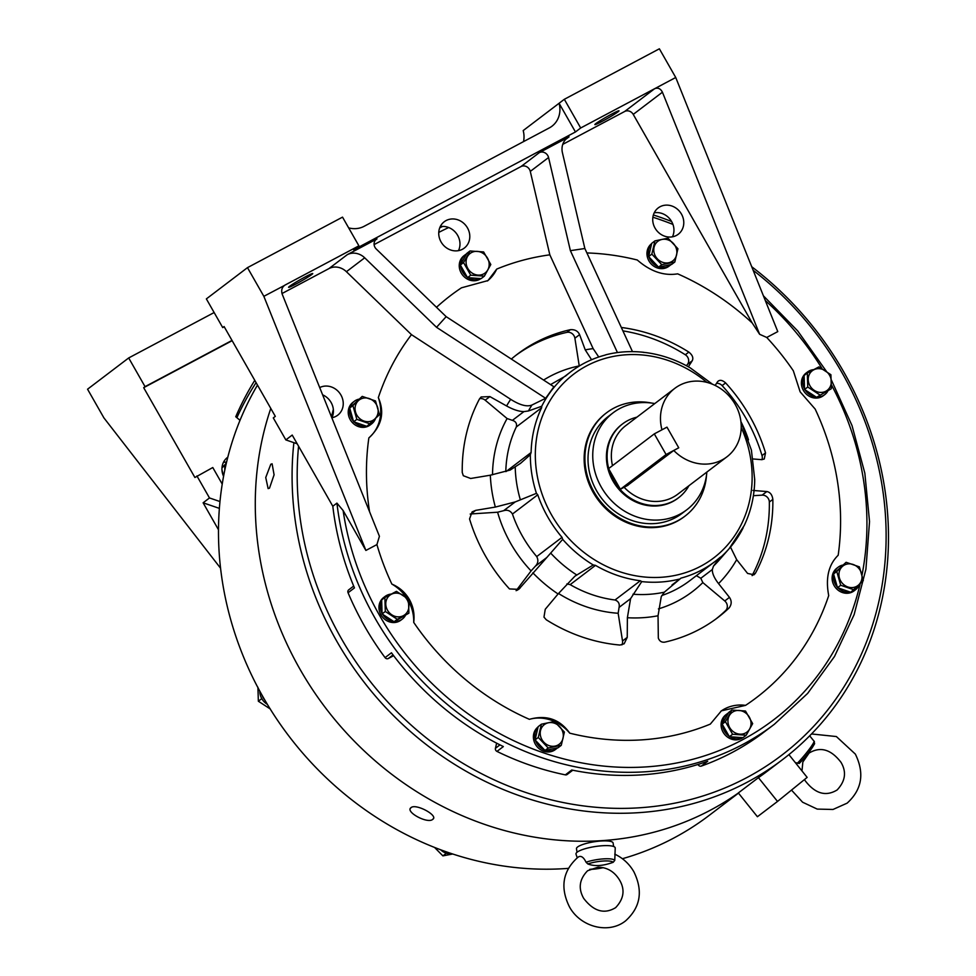 <?xml version="1.0" encoding="UTF-8"?>
<svg xmlns="http://www.w3.org/2000/svg" width="976" height="976" viewBox="0 0 976 976"><rect width="100%" height="100%" fill="white"/><g stroke="black" fill="none" stroke-linecap="round" stroke-linejoin="round"><path stroke-width="1.46" d="M688.958 485.682A46.336 41.761 -127.2 0 1 678.625 497.699A46.336 41.761 -127.2 0 1 613.623 480.448A46.336 41.761 -127.2 0 1 608.865 469.066M678.625 497.699L677.942 498.224A46.336 41.761 -127.2 0 1 612.94 480.973A46.336 41.761 -127.2 0 1 621.858 424.438L622.542 423.926A46.336 41.761 -127.2 0 1 636.889 417.179M608.719 468.529A46.336 41.761 -127.2 0 1 622.542 423.926M673.757 450.461L678.747 447.801L666.974 427.146L661.972 429.794A43.029 38.772 -127.2 0 1 674.806 388.35A43.029 38.772 -127.2 0 1 735.172 404.369A43.029 38.772 -127.2 0 1 726.888 456.853A43.029 38.772 -127.2 0 1 673.757 450.461L627.409 485.536M722.496 724.643A14.237 12.822 52.8 0 0 724.46 731.122A14.237 12.822 52.8 0 0 729.084 736.185M729.938 736.746A14.237 12.822 52.8 0 0 742.443 737.636M728.377 712.98A14.237 12.822 52.8 0 0 727.205 713.761L725.839 714.798A14.237 12.822 52.8 0 0 723.094 732.159A14.237 12.822 52.8 0 0 742.785 737.661M727.205 713.761A14.237 12.822 52.8 0 0 722.46 723.643M729.658 727.523A12.31 11.09 52.8 0 0 745.566 732.976A12.31 11.09 52.8 0 0 749.3 717.092A12.31 11.09 52.8 0 0 733.391 711.638A12.31 11.09 52.8 0 0 729.658 727.523M732.598 734.269L725.412 721.679L722.191 724.119L729.377 736.709L743.004 737.673L746.213 735.233L732.598 734.269L729.377 736.709M725.412 721.679L731.854 710.052L745.481 711.016L752.655 723.606L746.213 735.233M731.854 710.052L728.633 712.492L722.191 724.119M838.042 587.894A14.237 12.822 52.8 0 0 843.776 591.493A14.237 12.822 52.8 0 0 850.218 592.066M851.328 591.834A14.237 12.822 52.8 0 0 855.44 589.833A14.237 12.822 52.8 0 0 859.319 584.636M842.508 565.128A14.237 12.822 52.8 0 0 838.213 567.166L836.847 568.215A14.237 12.822 52.8 0 0 832.467 581.391A14.237 12.822 52.8 0 0 842.41 592.53A14.237 12.822 52.8 0 0 854.073 590.87L855.44 589.833M838.213 567.166A14.237 12.822 52.8 0 0 833.943 573.571M833.724 574.522A14.237 12.822 52.8 0 0 837.335 587.137M620.382 489.269L666.083 454.535L678.747 447.801L666.974 427.146L654.298 433.881L608.597 468.614L620.382 489.269L628.068 485.194M666.083 454.535L654.298 433.881M817.022 397.049A14.237 12.822 52.8 0 0 823.158 395.658A14.237 12.822 52.8 0 0 824.732 394.646A14.237 12.822 52.8 0 0 827.648 391.4M813.557 369.648A14.237 12.822 52.8 0 0 809.08 370.978A14.237 12.822 52.8 0 0 807.506 371.99A14.237 12.822 52.8 0 0 804.712 375.028M807.506 371.99L806.127 373.027A14.237 12.822 52.8 0 0 803.931 391.278A14.237 12.822 52.8 0 0 821.78 396.695A14.237 12.822 52.8 0 0 823.354 395.695L824.732 394.646M804.126 376.077A14.237 12.822 52.8 0 0 804.517 388.899M805.029 389.802A14.237 12.822 52.8 0 0 816.046 396.976M651.602 243.866A14.237 12.822 52.8 0 0 648.662 249.417A14.237 12.822 52.8 0 0 648.747 256.017M651.663 243.61A14.237 12.822 52.8 0 0 647.295 250.466A14.237 12.822 52.8 0 0 653.31 265.85A14.237 12.822 52.8 0 0 668.914 266.253L670.28 265.216A14.237 12.822 52.8 0 0 671.061 264.557M649.028 257.005A14.237 12.822 52.8 0 0 658.141 266.704M659.093 267.021A14.237 12.822 52.8 0 0 670.28 265.216M466.516 253.894A14.237 12.822 52.8 0 0 465.357 254.675A14.237 12.822 52.8 0 0 460.611 264.557M460.635 265.557A14.237 12.822 52.8 0 0 462.612 272.036A14.237 12.822 52.8 0 0 467.223 277.111M465.357 254.675L463.978 255.712A14.237 12.822 52.8 0 0 461.245 273.085A14.237 12.822 52.8 0 0 480.936 278.575M468.09 277.672A14.237 12.822 52.8 0 0 480.582 278.55M358.631 399.221A14.237 12.822 52.8 0 0 354.337 401.258A14.237 12.822 52.8 0 0 350.067 407.663M349.847 408.615A14.237 12.822 52.8 0 0 353.458 421.229M354.166 421.986A14.237 12.822 52.8 0 0 359.9 425.585A14.237 12.822 52.8 0 0 366.342 426.158M354.337 401.258L352.97 402.307A14.237 12.822 52.8 0 0 348.591 415.483A14.237 12.822 52.8 0 0 358.534 426.622A14.237 12.822 52.8 0 0 370.197 424.963L371.563 423.926A14.237 12.822 52.8 0 0 375.443 418.728M367.452 425.914A14.237 12.822 52.8 0 0 371.563 423.926M391.12 594.091A14.237 12.822 52.8 0 0 386.63 595.433A14.237 12.822 52.8 0 0 385.056 596.446A14.237 12.822 52.8 0 0 382.263 599.484M381.677 600.521A14.237 12.822 52.8 0 0 382.067 613.343M382.58 614.246A14.237 12.822 52.8 0 0 393.596 621.431M394.572 621.492A14.237 12.822 52.8 0 0 400.709 620.102A14.237 12.822 52.8 0 0 402.283 619.101A14.237 12.822 52.8 0 0 405.199 615.844M385.056 596.446L383.69 597.483A14.237 12.822 52.8 0 0 381.482 615.722A14.237 12.822 52.8 0 0 399.33 621.151A14.237 12.822 52.8 0 0 400.916 620.138L402.283 619.101M538.044 727.193A14.237 12.822 52.8 0 0 535.104 732.756A14.237 12.822 52.8 0 0 535.19 739.344M535.47 740.333A14.237 12.822 52.8 0 0 544.584 750.032M545.535 750.349A14.237 12.822 52.8 0 0 556.723 748.543A14.237 12.822 52.8 0 0 557.503 747.884M538.105 726.937A14.237 12.822 52.8 0 0 533.738 733.793A14.237 12.822 52.8 0 0 539.752 749.178A14.237 12.822 52.8 0 0 555.356 749.58L556.723 748.543M847.839 586.954A12.31 11.09 52.8 0 0 861.735 579.573A12.31 11.09 52.8 0 0 853.122 564.482A12.31 11.09 52.8 0 0 839.238 571.863A12.31 11.09 52.8 0 0 847.839 586.954M853.988 589.809L840.714 585.258L837.493 587.698L850.767 592.249L863.309 580.61L859.38 566.849L846.107 562.298L833.565 573.949L837.493 587.698M840.714 585.258L836.774 571.509L833.565 573.949M836.774 571.509L846.107 562.298M825.855 391.217A12.31 11.09 52.8 0 0 829.588 375.321A12.31 11.09 52.8 0 0 813.679 369.867A12.31 11.09 52.8 0 0 809.946 385.764A12.31 11.09 52.8 0 0 825.855 391.217M831.345 388.704L816.546 397.305L831.345 388.704L830.918 374.723L818.901 366.891L807.323 373.052L804.102 375.492L804.529 389.473L816.546 397.305M819.755 394.853L807.75 387.033L804.529 389.473M807.75 387.033L807.323 373.052M676.575 254.956A12.31 11.09 52.8 0 0 667.962 239.864A12.31 11.09 52.8 0 0 654.079 247.245A12.31 11.09 52.8 0 0 662.692 262.337A12.31 11.09 52.8 0 0 676.575 254.956M651.834 254.126L654.945 240.865L667.999 238.181L677.93 248.746L674.819 262.007L671.61 264.447L658.556 267.131L661.777 264.691L651.834 254.126L648.625 256.566L658.556 267.131M674.819 262.007L661.777 264.691M654.945 240.865L651.736 243.317L648.625 256.566M487.439 258.006A12.31 11.09 52.8 0 0 471.53 252.552A12.31 11.09 52.8 0 0 467.797 268.449A12.31 11.09 52.8 0 0 483.706 273.902A12.31 11.09 52.8 0 0 487.439 258.006M483.62 251.93L490.806 264.52L484.364 276.147L481.144 278.599L467.528 277.635L470.737 275.183L463.551 262.593L470.005 250.966L483.62 251.93M484.364 276.147L470.737 275.183M470.005 250.966L466.784 253.418L460.343 265.045L467.528 277.635M463.551 262.593L460.343 265.045M369.245 398.574A12.31 11.09 52.8 0 0 355.362 405.955A12.31 11.09 52.8 0 0 363.975 421.046A12.31 11.09 52.8 0 0 377.858 413.665A12.31 11.09 52.8 0 0 369.245 398.574M362.23 396.39L375.504 400.941L379.444 414.702L366.891 426.341L353.629 421.791L356.838 419.351L352.897 405.601L362.23 396.39L349.689 408.041L353.629 421.791M370.111 423.901L356.838 419.351M352.897 405.601L349.689 408.041M391.242 594.323A12.31 11.09 52.8 0 0 387.496 610.207A12.31 11.09 52.8 0 0 403.417 615.661A12.31 11.09 52.8 0 0 407.151 599.776A12.31 11.09 52.8 0 0 391.242 594.323M384.873 597.495L396.451 591.346L408.468 599.166L408.895 613.148L394.097 621.749L397.305 619.309L385.3 611.476L384.873 597.495L381.653 599.947L382.08 613.928L394.097 621.749M408.895 613.148L397.305 619.309M385.3 611.476L382.08 613.928M540.521 730.573A12.31 11.09 52.8 0 0 549.134 745.664A12.31 11.09 52.8 0 0 563.018 738.283A12.31 11.09 52.8 0 0 554.405 723.192A12.31 11.09 52.8 0 0 540.521 730.573M538.276 737.453L541.399 724.192L538.179 726.644L535.068 739.893L544.998 750.459L558.052 747.775L561.261 745.335L548.219 748.019L538.276 737.453L535.068 739.893M541.399 724.192L554.441 721.508L564.384 732.073L561.261 745.335M548.219 748.019L544.998 750.459M224.822 469.944A14.237 12.822 -127.2 0 1 226.603 462.038M267.351 704.343A14.237 12.822 -127.2 0 1 259.787 691.118M264.667 699.804A14.237 12.822 -127.2 0 1 262.056 695.229M452.156 853.817A14.237 12.822 -127.2 0 1 440.627 849.767M223.528 476.19L221.955 469.724M221.991 467.65L225.651 463.978M225.029 466.138L225.249 465.186M221.991 467.748L224.858 465.564M270.352 709.04L258.347 701.219L257.92 687.238M262.056 699.097L261.544 698.194M258.347 701.219L261.556 698.779M452.73 854L442.884 855.879L434.552 847.424M446.642 853.329L445.69 853M442.884 855.879L446.093 853.439M270.803 464.247L265.74 477.532L268.132 488.61L269.486 488.183L274.085 474.824L272.109 463.807L270.803 464.247M681.455 214.073A16.543 14.908 52.8 0 0 658.239 207.912A16.543 14.908 52.8 0 0 655.042 228.103A16.543 14.908 52.8 0 0 678.259 234.264A16.543 14.908 52.8 0 0 681.455 214.073M654.225 212.829A16.543 14.908 -127.2 0 1 671.622 221.54A16.543 14.908 -127.2 0 1 672.452 236.814M467.467 227.896A16.543 14.908 52.8 0 0 444.251 221.735A16.543 14.908 52.8 0 0 441.067 241.926A16.543 14.908 52.8 0 0 464.283 248.087A16.543 14.908 52.8 0 0 467.467 227.896M440.237 226.652A16.543 14.908 -127.2 0 1 457.646 235.362A16.543 14.908 -127.2 0 1 458.476 250.637M331.828 417.765A16.543 14.908 52.8 0 0 337.733 415.19A16.543 14.908 52.8 0 0 340.917 394.999A16.543 14.908 52.8 0 0 319.713 387.582M322.629 394.841A16.543 14.908 -127.2 0 1 331.096 402.478A16.543 14.908 -127.2 0 1 331.913 417.752M289.567 286.322A13.896 0.878 150.3 0 0 288.591 287.322A13.896 0.878 150.3 0 0 298.424 282.686A13.896 0.878 150.3 0 0 311.747 274.537A13.896 0.878 150.3 0 0 312.735 273.548A13.896 0.878 150.3 0 0 302.902 278.172A13.896 0.878 150.3 0 0 289.567 286.322M595.848 123.598A13.896 0.878 150.3 0 0 594.86 124.599A13.896 0.878 150.3 0 0 604.705 119.963A13.896 0.878 150.3 0 0 618.028 111.813A13.896 0.878 150.3 0 0 619.016 110.813A13.896 0.878 150.3 0 0 609.17 115.449A13.896 0.878 150.3 0 0 595.848 123.598M691.703 368.965L690.337 367.915A119.157 107.372 52.8 0 0 645.49 352.543L643.208 352.348M376.919 544.584L379.42 536.288L282.223 294.215C281.027 290.238 281.942 287.2 284.968 285.102L358.9 245.83L353.666 249.807L575.45 131.967L580.683 127.99L654.615 88.718C657.958 87.425 660.557 88.584 662.423 92.208L759.633 334.292L766.746 337.464A252.601 227.628 -127.2 0 1 793.329 370.782L800.137 391.84L815.18 409.09A252.601 227.628 -127.2 0 1 838.177 555.259C828.551 564.653 825.391 578.097 828.709 595.58A252.601 227.628 -127.2 0 1 745.566 705.367L721.386 710.845L710.321 724.094A252.601 227.628 -127.2 0 1 569.752 733.171C559.846 719.227 546.389 714.615 529.382 719.324A252.601 227.628 -127.2 0 1 413.714 622.395C414.763 614.246 413.312 606.596 409.371 599.459C405.223 592.42 399.391 587.308 391.864 584.087A252.601 227.628 -127.2 0 1 376.919 544.584L365.89 550.44L343.125 510.546L336.927 503.116L332.816 506.251L292.214 435.064L285.846 439.908L297.204 443.812M492.514 474.812A129.479 116.681 -127.2 0 1 507.093 418.545L512.4 420.363L523.917 411.604C519.012 411.53 513.242 409.652 506.593 405.967L489.891 396.598L481.144 396.976L479.545 398.818A165.493 149.133 52.8 0 0 462.246 472.482L463.319 475.715L470.664 478.484L490.33 475.202L510.18 470.054L520.537 463.356L530.358 454.694L531.115 452.51A119.157 107.372 52.8 0 1 541.631 407.724L516.316 426.963A119.157 107.372 52.8 0 0 505.8 471.591M537.764 494.795L512.449 514.035A119.157 107.372 52.8 0 0 522.55 536.385A119.157 107.372 52.8 0 0 536.715 556.576L562.03 537.337L562.676 539.35L546.865 557.442L535.348 566.202L531.078 570.911A129.479 116.681 -127.2 0 1 497.601 512.217L503.677 510.68L515.206 501.932L536.434 493.344L537.764 494.795A119.157 107.372 52.8 0 0 547.865 517.146A119.157 107.372 52.8 0 0 562.03 537.337M515.206 501.932L495.344 507.069L475.678 510.363L472.116 511.888L469.554 518.964A165.493 149.133 52.8 0 0 485.523 556.064A165.493 149.133 52.8 0 0 509.472 588.931L518.732 589.37L546.865 557.442M621.883 644.892A6.625 5.966 52.8 0 0 622.517 640.964L627.239 637.377L624.14 643.782L620.004 645.051A165.493 149.133 52.8 0 1 546.255 619.76L543.974 617.113L545.255 609.268L558.077 593.969A140.044 126.197 -127.2 0 1 532.847 572.827M715.92 618.991A165.493 149.133 52.8 0 0 725.583 610.622L729.096 607.95A165.493 149.133 52.8 0 1 717.689 617.674A165.493 149.133 52.8 0 1 664.705 642.159C661.63 642.525 659.508 641.183 658.324 638.121L658.044 615.758A140.044 126.197 -127.2 0 1 627.385 617.735L630.594 598.642L619.077 607.401L618.162 613.27A129.479 116.681 -127.2 0 1 558.504 593.469M751.727 266.729A317.737 286.322 -127.2 0 1 843.764 371.978A317.737 286.322 -127.2 0 1 782.581 759.596A317.737 286.322 -127.2 0 1 336.83 641.317A317.737 286.322 -127.2 0 1 293.886 442.665M738.381 792.988A317.737 286.322 -127.2 0 1 300.022 669.292A317.737 286.322 -127.2 0 1 270.791 408.419A317.737 286.322 -127.2 0 0 300.022 669.292A317.737 286.322 -127.2 0 0 738.381 792.988M753.143 270.279A313.76 282.747 -127.2 0 1 841.959 372.612A313.76 282.747 -127.2 0 1 746.811 777.604A313.76 282.747 -127.2 0 1 341.368 638.585A313.76 282.747 -127.2 0 1 298.571 446.215M558.077 593.969L574.888 576.206L593.262 564.97L595.482 565.372A119.157 107.372 52.8 0 0 640.329 580.757L641.744 581.598L630.594 598.642M658.044 615.758L661.252 596.665L664.327 592.188L680.992 578.121A119.157 107.372 52.8 0 0 715.018 561.505A119.157 107.372 52.8 0 0 720.142 557.32L713.493 566.068L712.334 569.52L700.817 578.28L702.83 582.587A129.479 116.681 -127.2 0 1 658.41 608.89M720.142 557.32L721.252 556.71A119.475 107.653 -127.2 0 0 729.194 548.61L744.188 525.576A119.157 107.372 52.8 0 0 754.704 480.778L754.607 479.253M748.482 439.847L748.055 438.505A119.157 107.372 52.8 0 0 740.918 421.632L751.422 450.156L754.741 479.814M706.514 475.19A64.867 58.462 -127.2 0 1 685.042 516.097L684.274 516.694A64.867 58.462 -127.2 0 1 593.262 492.538A64.867 58.462 -127.2 0 1 605.754 413.409L606.535 412.811A64.867 58.462 -127.2 0 1 651.687 403.076M685.042 516.097A64.867 58.462 -127.2 0 1 594.042 491.953A64.867 58.462 -127.2 0 1 606.535 412.811M706.856 472.079A60.902 54.876 -127.2 0 1 686.75 509.814L682.017 513.413A60.902 54.876 -127.2 0 1 596.58 490.745A60.902 54.876 -127.2 0 1 608.304 416.447L613.05 412.848A60.902 54.876 -127.2 0 1 654.774 403.576M686.75 509.814A60.902 54.876 -127.2 0 1 601.314 487.146A60.902 54.876 -127.2 0 1 613.05 412.848M393.621 655.689L388.302 658.519A2.647 2.391 -127.2 0 1 385.069 657.629A284.638 256.493 -127.2 0 1 364.597 626.238A284.638 256.493 -127.2 0 1 348.066 592.761A2.647 2.391 -127.2 0 1 348.725 589.833L353.678 586.076M572.766 770.223L567.19 774.456A2.647 2.391 -127.2 0 1 565.348 774.859A284.638 256.493 -127.2 0 1 496.967 751.41L503.348 746.567A284.638 256.493 -127.2 0 1 391.449 652.785L385.069 657.629M761.097 734.318A2.647 2.391 -127.2 0 1 761.06 734.33A2.647 2.391 -127.2 0 1 761.036 734.355A284.638 256.493 -127.2 0 1 701.341 766.075L707.71 761.231A284.638 256.493 -127.2 0 1 571.716 770.015L565.348 774.859M336.927 503.116A284.638 256.493 -127.2 0 0 375.089 618.272A284.638 256.493 -127.2 0 0 774.407 724.229L770.296 727.352A284.638 256.493 -127.2 0 1 767.417 729.511L761.06 734.33M716.506 383.361A6.625 5.966 52.8 0 1 722.106 385.593A165.493 149.133 52.8 0 1 762.012 455.56L765.526 452.888A165.493 149.133 52.8 0 0 749.556 415.788A165.493 149.133 52.8 0 0 725.619 382.921C722.142 379.871 719.422 379.542 717.445 381.897L715.164 385.447M765.526 452.888L764.257 459.001L761.805 459.672L753.191 458.976M752.203 575.584L755.534 573.046A165.493 149.133 52.8 0 0 772.846 499.383C772.211 494.795 770.198 492.185 766.831 491.55L752.947 490.44M755.534 573.046L754.094 574.766L747.592 573.437L736.685 559.663A140.044 126.197 -127.2 0 1 718.556 583.611C714.273 578.134 712.199 573.437 712.334 569.52M729.096 607.95C731.744 604.473 731.854 600.948 729.462 597.373L718.556 583.611M627.239 637.377L627.385 617.735M759.633 334.292L752.191 322.958L633.241 114.399A6.625 5.966 52.8 0 0 624.689 111.471L562.762 144.363M586.905 252.943A252.601 227.628 -127.2 0 1 637.291 260.006C650.455 271.474 663.912 276.086 677.661 273.841A252.601 227.628 -127.2 0 1 752.191 322.958M622.895 330.876A165.493 149.133 52.8 0 1 685.323 354.764L688.836 352.092A165.493 149.133 52.8 0 0 621.322 327.472M688.836 352.092C692.484 355.02 693.619 357.911 692.228 360.766L688.348 366.781M718.226 381.055L717.445 381.897M369.562 511.717A252.601 227.628 -127.2 0 1 368.855 437.919C381.75 426.036 384.91 412.592 378.334 397.586A252.601 227.628 -127.2 0 1 411.469 334.646L346.419 271.706A15.884 14.311 52.8 0 0 328.936 268.595L281.991 293.544M446.166 316.651L376.285 249.051A6.625 5.966 -127.2 0 1 376.285 239.34A6.625 5.966 -127.2 0 1 377.017 238.864L347.224 254.699A15.884 14.311 -127.2 0 1 364.695 257.81L436.54 327.314L446.166 316.651L553.904 386.764L545.633 398.306L531.932 405.028C526.967 407.041 519.879 405.15 510.68 399.33L411.469 334.646M436.492 307.306A252.601 227.628 -127.2 0 1 461.477 287.81L487.963 280.576L496.723 269.083A252.601 227.628 -127.2 0 1 549.83 254.834L530.285 171.41A6.625 5.966 52.8 0 0 520.977 166.567L374.113 244.598M520.977 166.567L539.264 152.671L569.057 136.835L565.751 139.348M523.514 141.618A23.827 21.472 -127.2 0 0 523.197 130.564L559.089 103.273A23.827 21.472 -127.2 0 1 551.977 126.209A23.827 21.472 -127.2 0 1 549.329 127.905L364.072 226.334A23.827 21.472 -127.2 0 1 348.664 227.872M358.9 245.83L342.527 217.136L247.477 267.644L263.849 296.326L365.89 550.44M284.236 285.578L263.849 296.326M496.723 269.083A39.723 35.795 -127.2 0 1 487.39 280.99M515.645 355.532A165.493 149.133 52.8 0 1 566.861 332.365L570.374 329.693A165.493 149.133 52.8 0 0 517.39 354.178A165.493 149.133 52.8 0 0 511.339 359.07M570.374 329.693C574.815 329.363 577.89 331.01 579.598 334.634L585.234 349.872A140.044 126.197 -127.2 0 1 593.14 348.627L549.83 254.834M285.846 439.908L273.292 417.899L275.317 416.362L224.09 326.545L222.723 327.594L224.236 326.789M378.334 397.586A39.723 35.795 -127.2 0 1 368.855 437.919M766.746 337.464L777.774 331.608L675.734 77.494L659.373 48.8L564.323 99.296L559.089 103.273L575.45 131.967M720.8 711.297A39.723 35.795 -127.2 0 1 745.566 705.367M529.382 719.324A39.723 35.795 -127.2 0 1 569.752 733.171M391.864 584.087A39.723 35.795 -127.2 0 1 406.26 597.385M408.773 601.545A39.723 35.795 -127.2 0 1 413.714 622.395M331.474 416.874A284.638 256.493 -127.2 0 1 333.341 409.408M438.761 232.422A313.76 282.747 -127.2 0 1 448.692 227.53M652.883 217.221A313.76 282.747 -127.2 0 1 672.94 224.407M701.341 766.075A2.647 2.391 -127.2 0 1 698.206 764.769L698.035 764.464M496.967 751.41A2.647 2.391 -127.2 0 1 495.43 748.299L496.638 743.175M348.066 592.761L354.447 587.918A284.638 256.493 -127.2 0 1 332.816 506.251M591.566 359.729L585.234 349.872M598.752 356.996L593.14 348.627M523.917 411.604L528.443 410.969L541.729 406.26L541.631 407.724M644.075 352.348C631.069 350.872 618.394 351.665 606.059 354.727L604.827 355.166A119.157 107.372 52.8 0 0 570.801 371.795A119.157 107.372 52.8 0 0 565.677 375.967L550.574 384.593M730.499 547.085L736.685 559.663M712.504 384.251L690.337 367.915M678.222 579.707L678.918 579.195A119.475 107.653 -127.2 0 1 641.744 581.598M439.725 227.835A317.737 286.322 -127.2 0 1 442.64 226.408M653.383 214.964A317.737 286.322 -127.2 0 1 671.598 221.491M725.583 610.622A6.625 5.966 52.8 0 0 724.753 600.96L702.83 582.587M661.813 595.506A119.157 107.372 52.8 0 0 689.703 580.744L715.018 561.505M700.817 578.28L696.388 575.669M752.081 575.596A165.493 149.133 52.8 0 0 769.332 502.042A6.625 5.966 52.8 0 0 762.11 495.137L753.399 495.698M595.482 565.372L570.167 584.624A119.157 107.372 52.8 0 0 615.014 599.996L640.329 580.757M622.517 640.964L618.162 613.27M470.2 514.047A6.625 5.966 -127.2 0 1 470.969 513.937L475.678 510.363M497.601 512.217L470.969 513.937M516.109 590.687L531.078 570.911M479.594 398.733A6.625 5.966 -127.2 0 1 485.182 400.184L489.891 396.598M507.093 418.545L485.182 400.184M566.861 332.365A6.625 5.966 -127.2 0 1 574.888 338.221L579.598 334.634M543.595 380.054A129.479 116.681 -127.2 0 1 579.244 365.915L579.305 366.012M579.244 365.915L574.888 338.221M685.323 354.764A6.625 5.966 -127.2 0 1 687.519 364.341L692.228 360.766M686.445 365.744L687.519 364.341M762.012 455.56A6.625 5.966 -127.2 0 1 761.927 459.684M516.316 426.963C517.109 423.584 515.792 421.388 512.4 420.363M512.449 514.035C510.399 510.692 507.471 509.582 503.677 510.68M535.348 566.202C538.13 563.347 538.581 560.139 536.715 556.576M570.167 584.624L566.897 583.941M619.077 607.401C619.809 603.729 618.442 601.265 615.014 599.996M222.723 327.594L206.363 298.9L247.477 267.644M624.689 111.471L654.615 88.718L675.734 77.494M580.683 127.99L564.323 99.296M569.057 136.835A15.884 14.311 -127.2 0 0 567.3 137.958A15.884 14.311 -127.2 0 0 562.432 152.756L584.856 248.514L632.485 351.628M539.264 152.671A6.625 5.966 -127.2 0 1 548.561 157.514L570.387 250.661L617.442 352.556M584.856 248.514L570.387 250.661M436.54 327.314L545.633 398.306M411.067 807.616C404.711 811.727 427.683 824.195 432.734 819.352C438.895 815.692 415.898 803.236 411.067 807.616L410.396 808.457M568.3 868.372A317.737 286.322 -127.2 0 1 263.215 697.267A317.737 286.322 -127.2 0 1 257.481 385.093M214.147 312.54L128.686 357.948L87.559 389.204L103.92 417.899L220.552 568.191M223.565 476.288A16.543 14.908 -127.2 0 1 227.457 457.451A16.543 14.908 -127.2 0 1 227.798 457.195M222.223 484.084L212.78 467.528L194.895 477.496L143.679 387.679L232.154 340.673M254.773 380.335A320.994 289.25 52.8 0 0 235.753 416.74L240.011 420.314M219.368 508.374L203.118 502.799L209.486 497.955L219.966 501.542M226.542 462.124A16.543 14.908 52.8 0 0 223.443 462.356M218.478 529.736L203.118 502.799M738.478 793.122L708.966 815.546A317.737 286.322 -127.2 0 1 622.395 858.721M432.734 819.352L433.405 818.535M143.679 387.679L145.046 386.642L128.686 357.948M145.046 386.642L232.02 340.429M209.486 497.955L196.932 475.946M236.887 417.704A316.407 285.126 -127.2 0 1 256.078 382.629M782.581 759.596L767.246 771.247A317.737 286.322 -127.2 0 1 758.437 777.652L777.518 801.442L807.152 777.384L788.913 754.619M777.518 801.442L757.413 816.729L738.332 792.939L758.437 777.652M809.677 735.831L814.399 741.626C813.703 745.237 817.351 740.015 809.006 752.081A15.726 1.659 -50 0 0 814.228 743.651M795.306 762.598L799.21 763.476A15.726 1.659 -50 0 0 801.479 761.06A15.726 1.659 -50 0 0 809.006 752.081L803.76 758.572M613.66 846.497L613.099 842.971A18.532 4.124 171.1 0 0 597.727 841.3A18.532 4.124 171.1 0 0 577.621 846.961A18.532 4.124 171.1 0 0 576.474 848.73L577.036 852.268M614.77 854.171C622.92 858.002 629.288 863.87 633.875 871.775C643.233 890.966 640.488 907.314 625.64 920.819C608.634 934.569 580.134 926.956 569.337 906.631C559.992 887.44 562.725 871.092 577.572 857.587L578.719 856.745C581.306 855.61 583.746 857.44 586.051 862.235L587.808 863.943C594.518 866.542 602.973 866.005 613.172 862.308L614.77 860.381L615.222 848.034A19.862 4.416 171.1 0 0 599.13 846.021A19.862 4.416 171.1 0 0 577.194 852.133A19.862 4.416 171.1 0 0 576.023 854.207L577.267 857.819M598.044 867.139L587.589 870.751C579.341 879.242 578.048 888.465 583.721 898.432C593.713 911.413 604.364 914.488 615.636 907.643C623.932 898.823 625.226 889.6 619.504 879.974C614.368 871.629 607.218 867.359 598.044 867.139M612.489 465.662A43.029 38.772 -127.2 0 1 625.689 425.695L674.806 388.35M726.888 456.853L677.771 494.198A43.029 38.772 -127.2 0 1 624.14 487.28M741.223 427.525A115.51 104.09 -127.2 0 1 696.071 568.532A115.51 104.09 -127.2 0 1 551.586 514.974A115.51 104.09 -127.2 0 1 569.691 377.395A115.51 104.09 -127.2 0 1 706.905 382.385M593.262 564.97A119.475 107.653 -127.2 0 1 562.676 539.35M743.224 527.687A119.475 107.653 -127.2 0 1 729.194 548.61L719.214 560.029A122.586 110.459 -127.2 0 1 713.493 566.068M831.515 385.056A280.673 252.918 -127.2 0 1 862.076 574.705M860.137 583.819A280.673 252.918 -127.2 0 1 646.417 766.88A280.673 252.918 -127.2 0 1 379.627 615.551A280.673 252.918 -127.2 0 1 343.125 510.546M765.306 300.547A280.673 252.918 -127.2 0 1 822.024 368.538M761.036 734.355L767.417 729.511M328.936 268.595L347.224 254.699M377.017 238.864L375.638 239.913M284.968 285.102L283.565 286.175M495.344 507.069A140.044 126.197 -127.2 0 1 490.33 475.202M506.593 405.967A140.044 126.197 -127.2 0 1 510.68 399.33M662.423 92.208L633.241 114.399M528.443 410.969A122.586 110.459 -127.2 0 1 531.932 405.028M541.729 406.26A119.475 107.653 -127.2 0 1 563.713 377.236M536.434 493.344A119.475 107.653 -127.2 0 1 530.358 454.694M520.367 499.846A122.586 110.459 -127.2 0 1 515.23 467.236M576.645 574.901A122.586 110.459 -127.2 0 1 550.842 553.27M664.327 592.188A122.586 110.459 -127.2 0 1 632.96 594.213M724.753 600.96L729.462 597.373M680.992 578.121L671.988 584.966M698.206 764.769L699.036 764.147M769.332 502.042L772.846 499.383M762.11 495.137L766.831 491.55M517.195 590.285L520.037 588.138M506.166 471.481L531.115 452.51M722.106 385.593L725.619 382.921M393.035 654.92L388.302 658.519M495.43 748.299L499.932 744.871M548.561 157.514L530.285 171.41M364.695 257.81L346.419 271.706M797.087 763.513A17.568 1.867 -50 0 0 808.799 749.861A17.568 1.867 -50 0 0 814.082 741.089M613.172 862.308A15.726 3.501 171.1 0 0 603.253 861.027A15.726 3.501 171.1 0 0 587.808 863.943M614.77 860.381A17.568 3.904 171.1 0 0 603.619 858.868A17.568 3.904 171.1 0 0 586.051 862.235M589.711 869.372A15.726 3.501 171.1 0 0 603.266 867.652L589.663 869.396M774.407 724.229L807.64 693.411L834.492 656.506L854.11 614.685L865.919 569.24L869.531 521.599L864.846 473.214L852.024 425.585L831.467 380.213M826.257 371.148L797.758 330.986L763.403 295.813M563.323 377.48L570.801 371.795M791.499 790.096L802.589 802.211L817.229 809.092L833.004 809.47L847.131 803.15C861.967 789.645 864.712 773.297 855.354 754.106L836.371 736.551L811.52 733.952M801.979 770.93L802.845 762L809.067 753.082C820.34 746.237 830.979 749.312 840.983 762.305C846.704 771.931 845.411 781.154 837.115 789.974C825.842 796.806 815.204 793.744 805.2 780.751L804.529 779.519M799.21 763.476L803.931 758.376"/></g></svg>
